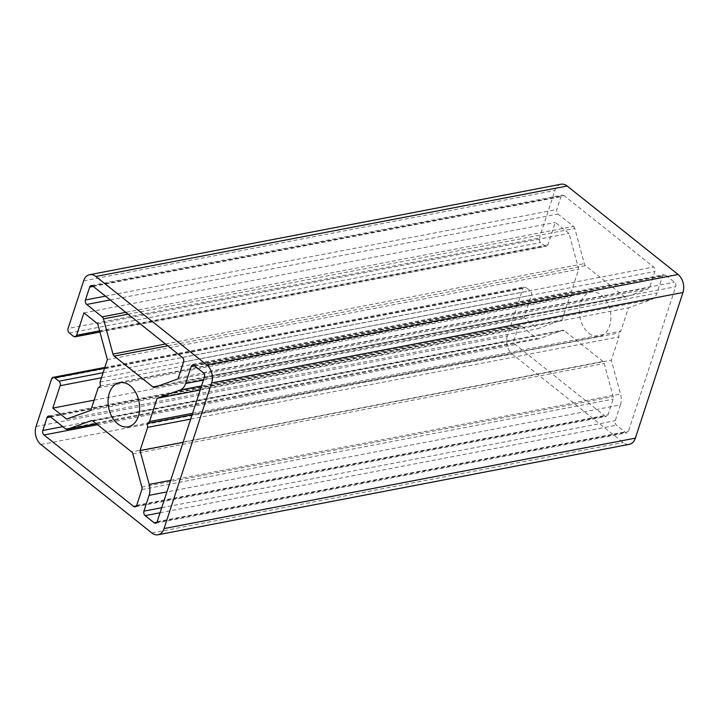 <?xml version="1.0" encoding="UTF-8"?>
<svg xmlns="http://www.w3.org/2000/svg" width="719" height="719" viewBox="0 0 719 719"><rect width="100%" height="100%" fill="white"/><g stroke="black" fill="none" stroke-linecap="round" stroke-linejoin="round"><path stroke-width="0.54" stroke-dasharray="3.6 2.7" d="M620.407 404.887L615.239 420.687A3.307 2.274 -100.9 0 0 616.462 425.19L625.422 432.335A3.307 2.274 -100.9 0 0 626.959 432.784A3.307 2.274 -100.9 0 0 628.469 431.229L675.707 286.71A3.307 2.274 -100.9 0 0 674.485 282.208L665.524 275.062A3.307 2.274 -100.9 0 0 663.988 274.622A3.307 2.274 -100.9 0 0 662.478 276.168L656.95 293.082A14.56 10.021 79.1 0 1 651.351 299.607L628.451 307.867L620.856 331.108L618.628 332.996L618.951 336.923L611.357 360.165L620.506 393.985A14.56 10.021 79.1 0 1 620.407 404.887L166.889 491.913M200.179 390.04L628.451 307.867M192.584 413.281L620.856 331.108M192.072 414.845L618.628 332.996M190.679 419.105L618.951 336.923M183.084 442.347L611.357 360.165M100.049 382.077L571.362 291.635L578.696 269.185L569.017 233.414L555.248 222.432L547.923 244.837A3.307 2.274 79.1 0 1 546.413 246.392A3.307 2.274 79.1 0 1 544.876 245.943L540.607 242.537A3.307 2.274 79.1 0 1 539.394 238.034L68.08 328.475M107.383 359.626L578.696 269.185M97.703 323.856L569.017 233.414M83.934 312.873L555.248 222.432M36.04 426.502L507.353 336.061L522.911 288.454A3.307 2.274 79.1 0 1 524.421 286.899A3.307 2.274 79.1 0 1 525.966 287.348L530.227 290.755A3.307 2.274 79.1 0 1 531.449 295.257L524.124 317.663L537.893 328.637L562.123 319.901L569.457 297.459L571.686 295.563L571.362 291.635M94.135 400.168L524.124 317.663M66.579 419.078L537.893 328.637M90.81 410.342L562.123 319.901M98.144 387.892L569.457 297.459M100.372 386.004L571.686 295.563M588.933 333.328A22.496 15.485 -100.9 0 0 599.394 336.375A22.496 15.485 -100.9 0 0 610.359 311.363A22.496 15.485 -100.9 0 0 590.919 292.193A22.496 15.485 -100.9 0 0 579.406 309.691A22.496 15.485 -100.9 0 0 588.933 333.328M602.971 361.468L564.289 330.623A3.307 2.274 -100.9 0 0 562.752 330.183A3.307 2.274 -100.9 0 0 562.519 330.246L538.693 338.838A3.307 2.274 79.1 0 1 538.45 338.901A3.307 2.274 79.1 0 1 536.913 338.451L521.374 326.067A3.307 2.274 -100.9 0 0 519.837 325.617A3.307 2.274 -100.9 0 0 518.327 327.163L514.121 340.042A3.307 2.274 -100.9 0 0 515.334 344.545L604.94 416.004A3.307 2.274 -100.9 0 0 606.476 416.445A3.307 2.274 -100.9 0 0 607.986 414.899L613.154 399.108A3.307 2.274 -100.9 0 0 613.172 396.627L604.212 363.49A3.307 2.274 -100.9 0 0 602.971 361.468L131.658 451.909M573.528 226.422A3.307 2.274 79.1 0 1 574.769 228.444L584.286 263.621A3.307 2.274 -100.9 0 0 585.527 265.653L624.209 296.489A3.307 2.274 -100.9 0 0 625.746 296.938A3.307 2.274 -100.9 0 0 625.988 296.875L648.421 288.777A3.307 2.274 -100.9 0 0 649.697 287.294L654.856 271.503A3.307 2.274 -100.9 0 0 653.643 267.001L564.038 195.55A3.307 2.274 -100.9 0 0 562.501 195.101A3.307 2.274 -100.9 0 0 560.991 196.647L556.776 209.535A3.307 2.274 -100.9 0 0 557.998 214.028L573.528 226.422L125.78 312.343M560.991 184.235A13.23 9.104 -100.9 0 0 554.951 190.427L539.394 238.034M507.353 336.061A13.23 9.104 -100.9 0 0 512.225 354.072L623.166 442.536A13.23 9.104 -100.9 0 0 629.314 444.324M161.721 507.713L615.239 420.687M160.067 512.764L616.462 425.19M156.913 522.237L625.422 432.335M157.155 521.67L628.469 431.229M204.394 377.151L675.707 286.71M203.18 372.649L674.485 282.208M194.22 365.504L665.524 275.062M194.741 365.917L662.478 276.168M203.432 380.108L656.95 293.082M201.527 385.923L651.351 299.607M170.682 480.301L620.506 393.985M99.608 330.866L547.923 244.837M73.563 336.384L544.876 245.943M69.294 332.978L540.607 242.537M522.911 288.454L51.606 378.886M104.579 368.209L525.966 287.348M103.105 372.712L530.227 290.755M101.46 377.763L531.449 295.257M92.985 421.064L564.289 330.623M91.69 420.588L562.519 330.246M96.31 423.725L538.693 338.838M65.6 428.892L536.913 338.451M50.069 416.499L521.374 326.067M50.582 416.921L518.327 327.163M62.796 426.655L514.121 340.042M97.559 424.713L515.334 344.545M136.43 505.906L604.94 416.004M136.682 505.34L607.986 414.899M141.841 489.54L613.154 399.108M141.868 487.069L613.172 396.627M132.898 453.932L604.212 363.49M128.063 314.167L574.769 228.444M110.241 299.949L557.998 214.028M105.45 296.138L556.776 209.535M93.245 286.405L560.991 196.647M92.724 285.991L564.038 195.55M182.329 357.442L653.643 267.001M183.552 361.945L654.856 271.503M178.384 377.736L649.697 287.294M177.117 379.219L648.421 288.777M154.675 387.316L625.988 296.875M158.962 385.77L624.209 296.489M167.752 345.812L585.527 265.653M165.469 343.997L584.286 263.621M83.638 280.859L554.951 190.427M40.911 444.513L512.225 354.072M151.853 532.977L623.166 442.536M155.646 523.216L626.959 432.784M192.674 365.054L663.988 274.622M99.932 332.061L546.413 246.392M104.839 367.418L524.421 286.899M128.081 426.807L599.394 336.375M119.606 382.625L590.919 292.193M91.439 420.615L562.752 330.183M96.337 423.743L538.45 338.901M48.524 416.058L519.837 325.617M135.172 506.886L606.476 416.445M91.187 285.542L562.501 195.101M154.432 387.379L625.746 296.938"/><path stroke-width="1.08" d="M143.935 511.128L149.094 495.328A14.56 10.021 -100.9 0 0 149.192 484.417L140.043 450.606L147.638 427.365L147.314 423.437L149.543 421.541L157.137 398.299L180.038 390.049A14.56 10.021 -100.9 0 0 185.637 383.524L191.164 366.609A3.307 2.274 79.1 0 1 192.674 365.054A3.307 2.274 79.1 0 1 194.22 365.504L203.18 372.649A3.307 2.274 79.1 0 1 204.394 377.151L157.155 521.67A3.307 2.274 79.1 0 1 155.646 523.216A3.307 2.274 79.1 0 1 154.109 522.776L145.148 515.631A3.307 2.274 79.1 0 1 143.935 511.128L161.721 507.713M157.137 398.299L200.179 390.04M149.543 421.541L192.584 413.281M147.314 423.437L192.072 414.845M147.638 427.365L190.679 419.105M140.043 450.606L183.084 442.347M107.383 359.626L100.049 382.077L100.372 386.004L98.144 387.892L90.81 410.342L66.579 419.078L52.811 408.104L60.135 385.699A3.307 2.274 -100.9 0 0 58.922 381.196L54.653 377.79A3.307 2.274 -100.9 0 0 53.116 377.34A3.307 2.274 -100.9 0 0 51.606 378.886L36.04 426.502A13.23 9.104 -100.9 0 0 40.911 444.513L151.853 532.977A13.23 9.104 -100.9 0 0 158.009 534.765A13.23 9.104 -100.9 0 0 164.049 528.573L211.647 382.939A13.23 9.104 -100.9 0 0 206.775 364.928L95.834 276.464A13.23 9.104 -100.9 0 0 89.686 274.676A13.23 9.104 -100.9 0 0 83.638 280.859L68.08 328.475A3.307 2.274 -100.9 0 0 69.294 332.978L73.563 336.384A3.307 2.274 -100.9 0 0 75.1 336.825A3.307 2.274 -100.9 0 0 76.609 335.279L83.934 312.873L97.703 323.856L107.383 359.626M52.811 408.104L94.135 400.168M117.619 423.761A22.496 15.485 79.1 0 1 108.093 400.132A22.496 15.485 79.1 0 1 119.606 382.625A22.496 15.485 79.1 0 1 139.055 401.804A22.496 15.485 79.1 0 1 128.081 426.807A22.496 15.485 79.1 0 1 117.619 423.761M92.985 421.064L131.658 451.909A3.307 2.274 79.1 0 1 132.898 453.932L141.868 487.069A3.307 2.274 79.1 0 1 141.841 489.54L136.682 505.34A3.307 2.274 79.1 0 1 135.172 506.886A3.307 2.274 79.1 0 1 133.626 506.437L44.021 434.986A3.307 2.274 79.1 0 1 42.807 430.483L47.014 417.604A3.307 2.274 79.1 0 1 48.524 416.058A3.307 2.274 79.1 0 1 50.069 416.499L65.6 428.892A3.307 2.274 -100.9 0 0 67.146 429.342A3.307 2.274 -100.9 0 0 67.379 429.279L91.205 420.687A3.307 2.274 79.1 0 1 91.439 420.615A3.307 2.274 79.1 0 1 92.985 421.064M103.464 318.885A3.307 2.274 -100.9 0 0 102.224 316.863L86.684 304.47A3.307 2.274 79.1 0 1 85.462 299.967L89.677 287.088A3.307 2.274 79.1 0 1 91.187 285.542A3.307 2.274 79.1 0 1 92.724 285.991L182.329 357.442A3.307 2.274 79.1 0 1 183.552 361.945L178.384 377.736A3.307 2.274 79.1 0 1 177.117 379.219L154.675 387.316A3.307 2.274 79.1 0 1 154.432 387.379A3.307 2.274 79.1 0 1 152.895 386.93L114.222 356.085A3.307 2.274 79.1 0 1 112.982 354.063L103.464 318.885L128.063 314.167M158.009 534.765L629.314 444.324A13.23 9.104 -100.9 0 0 635.362 438.141L682.96 292.498A13.23 9.104 -100.9 0 0 678.089 274.487L567.147 186.023A13.23 9.104 -100.9 0 0 560.991 184.235L89.686 274.676M149.094 495.328L166.889 491.913M145.148 515.631L160.067 512.764M154.109 522.776L156.913 522.237M191.164 366.609L194.741 365.917M185.637 383.524L203.432 380.108M180.038 390.049L201.527 385.923M149.192 484.417L170.682 480.301M76.609 335.279L99.608 330.866M54.653 377.79L104.579 368.209M58.922 381.196L103.105 372.712M60.135 385.699L101.46 377.763M91.205 420.687L91.69 420.588M67.379 429.279L96.31 423.725M47.014 417.604L50.582 416.921M42.807 430.483L62.796 426.655M44.021 434.986L97.559 424.713M133.626 506.437L136.43 505.906M102.224 316.863L125.78 312.343M86.684 304.47L110.241 299.949M85.462 299.967L105.45 296.138M89.677 287.088L93.245 286.405M152.895 386.93L158.962 385.77M114.222 356.085L167.752 345.812M112.982 354.063L165.469 343.997M164.049 528.573L635.362 438.141M211.647 382.939L682.96 292.498M206.775 364.928L678.089 274.487M95.834 276.464L567.147 186.023M75.1 336.825L99.932 332.061M53.116 377.34L104.839 367.418M67.146 429.342L96.337 423.743"/></g></svg>
